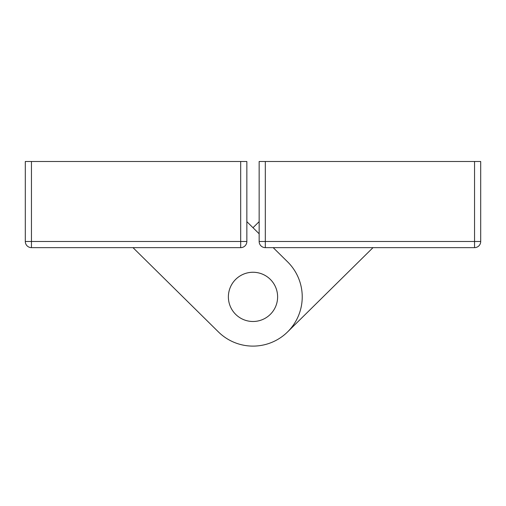 <?xml version="1.0" encoding="UTF-8"?>
<svg xmlns="http://www.w3.org/2000/svg" width="506" height="506" viewBox="0 0 506 506"><rect width="100%" height="100%" fill="white"/><g stroke="black" fill="none" stroke-linecap="round" stroke-linejoin="round"><path stroke-width="0.76" d="M265.308 161.484L265.308 241.488L259.154 241.488A6.154 6.154 0 0 0 265.308 247.643L474.546 247.643L474.546 241.488L265.308 241.488L265.308 247.643A6.154 6.154 0 0 1 259.154 241.488L259.154 161.484L474.546 161.484L474.546 241.488L480.7 241.488A6.154 6.154 0 0 1 474.546 247.643A6.154 6.154 0 0 0 480.7 241.488L480.7 161.484L474.546 161.484M480.7 161.484L480.7 241.488M373.004 247.643L287.579 331.923M253 227.713L259.154 221.647M31.454 161.484L31.454 241.488L25.3 241.488A6.154 6.154 0 0 0 31.454 247.643L240.692 247.643L240.692 241.488L31.454 241.488L31.454 247.643A6.154 6.154 0 0 1 25.3 241.488L25.3 161.484L240.692 161.484L240.692 241.488L246.846 241.488A6.154 6.154 0 0 1 240.692 247.643A6.154 6.154 0 0 0 246.846 241.488L246.846 161.484L246.846 241.488M246.846 161.484L240.692 161.484M228.383 296.877A24.617 24.617 0 0 1 265.308 275.555A24.617 24.617 0 0 1 265.308 318.192A24.617 24.617 0 0 1 228.383 296.877M132.996 247.643L218.421 331.923A49.234 49.234 0 0 0 288.047 331.449A49.234 49.234 0 0 0 287.579 261.83L273.196 247.643M259.154 233.785L246.846 221.647M253 321.493A24.617 24.617 0 0 0 274.315 284.568A24.617 24.617 0 0 0 231.685 284.568A24.617 24.617 0 0 0 253 321.493"/></g></svg>
